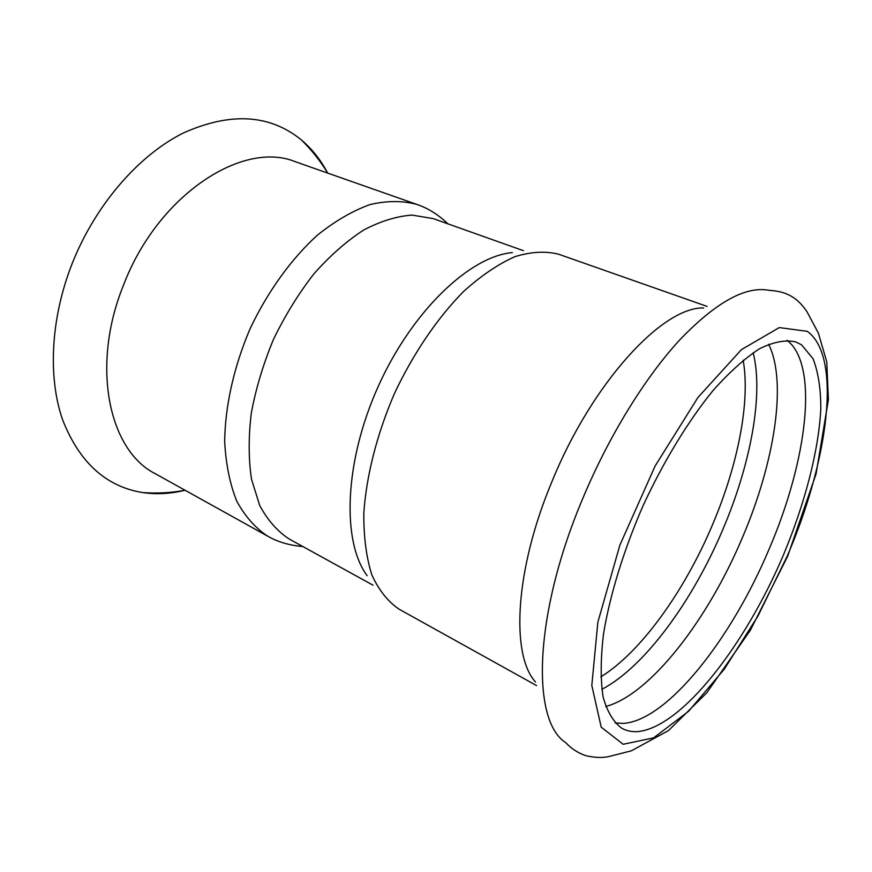 <?xml version="1.0" encoding="UTF-8"?>
<svg xmlns="http://www.w3.org/2000/svg" width="872" height="872" viewBox="0 0 872 872"><rect width="100%" height="100%" fill="white"/><g stroke="black" fill="none" stroke-linecap="round" stroke-linejoin="round"><path stroke-width="1.31" d="M416.925 204.44C402.646 200.593 387.048 200.625 370.12 204.539C352.702 210.784 335.142 220.987 317.43 235.124C291.259 258.94 267.671 291.575 250.057 328.831C233.87 366.741 225.118 406.047 224.671 441.428C225.848 464.057 229.881 483.96 236.759 501.138C245.065 516.388 255.398 528.083 267.748 536.204L155.336 473.736C108.978 450.573 90.557 366.414 123.41 285.384C157.592 195.045 242.83 139.803 295.586 161.81L416.925 204.44C427.836 208.092 438.191 214.567 447.979 223.864M535.517 682.002C510.567 654.839 514.872 569.743 552.02 481.431C592.273 382.427 662.884 306.508 703.682 307.98M605.713 706.516C650.534 694.57 708.162 619.294 742.584 537.185C774.434 462.629 787.492 381.871 768.603 344.222M615.054 722.932L623.284 723.411C667.472 720.588 731.608 638.598 769.159 548.979C807.014 461.255 819.309 365.15 787.089 340.32M601.822 689.316C644.561 667.189 692.968 600.623 723.226 528.585C750.672 463.937 763.741 394.602 753.157 352.735M367.145 575.683C341.628 541.534 344.255 461.779 378.219 386.46C412.02 311.064 469.943 256.172 512.42 252.597M801.564 344.832L813.042 358.697C818.23 372.039 820.814 388.727 820.803 408.739C818.71 450.868 804.878 503.558 783.307 555.268C745.004 645.487 681.991 726.986 638.086 731.575C632.135 732.033 626.75 730.954 621.921 728.327C613.474 722.19 607.206 711.716 603.108 696.913C600.47 679.691 600.59 658.818 603.457 634.293C609.801 595.434 623.578 550.428 643.122 505.575C663.701 461.179 688.237 421.002 713.089 390.471C729.526 372.05 745.059 358.109 759.697 348.647C773.486 341.889 785.487 339.633 795.689 341.878L801.564 344.832M373.02 585.188L289.079 538.951C277.34 531.255 267.541 520.083 259.714 505.455L251.507 479.284C248.498 459.13 248.422 437.057 251.3 413.066C255.91 388.465 263.3 363.907 273.481 339.372C285.079 315.468 298.551 293.635 313.887 273.863C329.932 255.79 346.489 241.195 363.57 230.077C380.53 221.183 396.706 216.191 412.096 215.09L433.133 218.589L523.418 250.678M184.929 490.293C170.607 493.803 156.579 494.566 142.845 492.593C106.003 486.729 79.221 462.356 62.49 419.454C47.862 377.042 50.631 318.836 71.82 264.434C94.917 205.52 138.212 155.565 183.142 133.078C230.393 111.921 269.808 114.21 301.385 139.945C311.991 148.916 320.733 159.914 327.61 172.961M582.605 498.871C533.533 615.022 531.157 720.959 565.786 742.672C571.411 748.732 578.082 753.059 585.821 755.664C595.118 757.768 602.977 758.019 609.397 756.416L631.426 750.792L668.541 730.54L706.821 692.75L750.345 630.282L787.634 556.303L816.083 473.878L828.4 399.812L826.787 361.935L818.383 333.126L806.796 311.38C799.482 301.232 790.85 291.542 769.159 290.354C745.702 285.765 715.923 302.246 679.811 339.818C644.931 377.663 608.667 436.382 582.605 498.871M743.173 360.19C750.476 401.807 737.832 464.961 712.773 524.137C684.88 590.529 641.16 652.049 600.775 676.89M536.585 685.599L399.125 609.212C387.953 601.658 378.862 590.224 371.864 574.91C366.327 557.481 363.646 536.967 363.809 513.379C366.24 476.319 376.802 434.518 394.362 393.719C413.23 353.509 437.482 317.866 463.599 291.455C481.137 275.672 498.261 264.063 514.971 256.641C531.07 251.714 545.654 250.918 558.723 254.264L707.083 306.399M807.276 331.338C842.45 356.495 828.291 461.157 787.187 556.205L758.051 615.861L724.36 669.075L688.564 711.301L653.629 737.854L623.153 744.285L601.2 727.15L591.805 685.447L597.865 622.161L619.894 545.098L655.134 465.975L697.949 397.469L741.418 349.639L779.296 327.578L807.276 331.338M142.823 492.582C157.145 493.607 171.228 492.833 185.071 490.26M301.385 139.945C311.653 149.984 320.416 161.037 327.687 173.092M267.748 536.204C277.721 541.948 289.428 545.403 302.889 546.548"/></g></svg>
